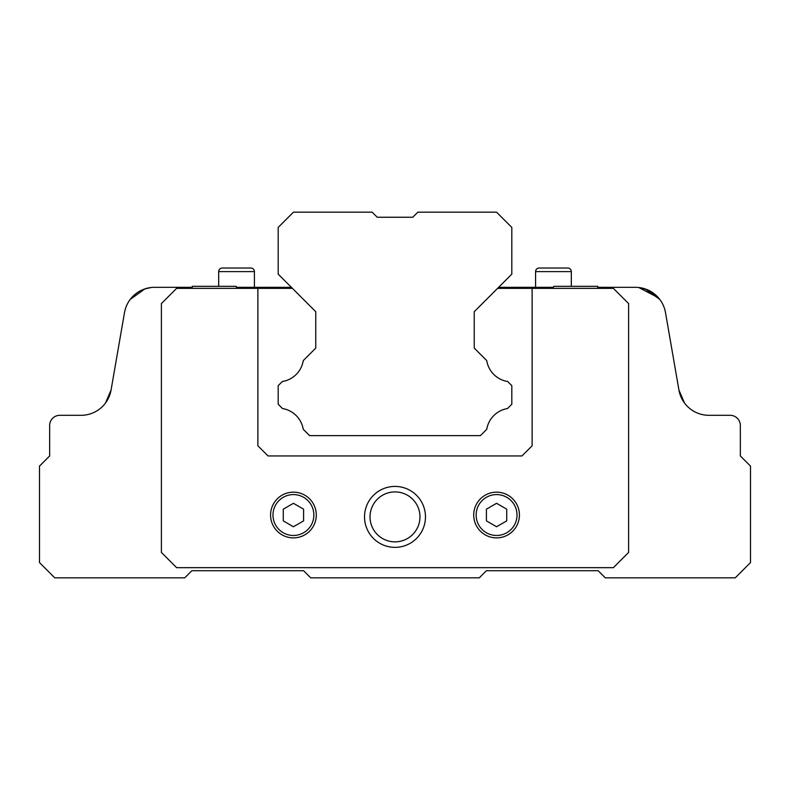 <?xml version="1.0" encoding="UTF-8"?>
<svg xmlns="http://www.w3.org/2000/svg" width="790" height="790" viewBox="0 0 790 790"><rect width="100%" height="100%" fill="white"/><g stroke="black" fill="none" stroke-linecap="round" stroke-linejoin="round"><path stroke-width="1.19" d="M293.426 212.174L372.149 212.174L377.225 217.25L412.775 217.25L417.851 212.174L496.574 212.174L511.811 227.411L511.811 274.13L474.227 311.714L474.227 348.074L486.729 360.576A25.191 25.191 0 0 0 507.654 381.501L511.811 385.658L511.811 404.243L507.516 408.539A25.191 25.191 0 0 0 486.749 429.306L480.419 435.626L309.581 435.626L303.251 429.306A25.191 25.191 0 0 0 282.484 408.539L278.189 404.243L278.189 385.658L282.346 381.501A25.191 25.191 0 0 0 303.271 360.576L315.773 348.074L315.773 311.714L278.189 274.13L278.189 227.411L293.426 212.174M293.426 537.881A22.851 22.851 0 0 1 270.575 515.031A22.851 22.851 0 0 1 293.426 492.17A22.851 22.851 0 0 1 316.286 515.031A22.851 22.851 0 0 1 293.426 537.881A22.851 22.851 0 0 1 270.575 515.031A22.851 22.851 0 0 1 293.426 492.17M496.574 537.881A22.851 22.851 0 0 1 473.714 515.031A22.851 22.851 0 0 1 496.574 492.17A22.851 22.851 0 0 1 519.425 515.031A22.851 22.851 0 0 1 496.574 537.881A22.851 22.851 0 0 1 473.714 515.031A22.851 22.851 0 0 1 496.574 492.17M395 541.861A24.974 24.974 0 0 1 370.026 516.887A24.974 24.974 0 0 1 395 491.913A24.974 24.974 0 0 1 419.974 516.887A24.974 24.974 0 0 1 395 541.861M395 547.361A30.474 30.474 0 0 1 364.526 516.887A30.474 30.474 0 0 1 395 486.413A30.474 30.474 0 0 1 425.474 516.887A30.474 30.474 0 0 1 395 547.361M254.419 271.612L218.682 271.612A3.575 3.575 0 0 1 222.257 268.037L250.845 268.037A3.575 3.575 0 0 1 254.419 271.612L254.419 287.333M236.003 286.395L236.635 287.333L235.618 286.316L236.635 287.333L235.618 286.316L192.247 286.316L192.247 287.333L154.524 287.333A30.474 30.474 0 0 0 124.504 312.593L111.064 390.053A30.474 30.474 0 0 1 81.044 415.313L59.813 415.313A10.161 10.161 0 0 0 49.661 425.474L49.661 455.939L39.5 466.1L39.5 562.589L54.737 577.826L184.751 577.826L191.861 570.716L303.587 570.716L310.697 577.826L479.303 577.826L486.413 570.716L598.139 570.716L605.249 577.826L735.263 577.826L750.5 562.589L750.5 466.1L740.339 455.939L740.339 425.474A10.161 10.161 0 0 0 730.187 415.313L708.956 415.313A30.474 30.474 0 0 1 678.936 390.053L665.496 312.593A30.474 30.474 0 0 0 635.476 287.333L597.754 287.333L597.754 286.316L554.383 286.316A1.017 1.017 0 0 0 553.365 287.333L498.599 287.333M222.257 268.037L250.845 268.037M571.318 271.612L535.581 271.612A3.575 3.575 0 0 1 539.155 268.037L567.743 268.037A3.575 3.575 0 0 1 571.318 271.612L571.318 286.316M539.155 268.037L567.743 268.037M474.227 348.074L474.227 311.714L497.582 288.35L613.376 288.35L628.613 303.587L628.613 552.437L613.376 567.674L176.624 567.674L161.387 552.437L161.387 303.587L176.624 288.35L292.418 288.35L315.773 311.714L315.773 348.074M496.574 503.299L506.726 509.165L506.726 520.887L496.574 526.752L486.413 520.887L486.413 509.165L496.574 503.299M293.426 503.299L303.587 509.165L303.587 520.887L293.426 526.752L283.274 520.887L283.274 509.165L293.426 503.299M532.124 288.35L532.124 445.787L521.963 455.939L268.037 455.939L257.876 445.787L257.876 288.35M291.401 287.333L236.635 287.333A1.017 1.017 0 0 0 235.618 286.316M81.044 415.313A30.474 30.474 0 0 0 105.524 402.989L108.941 397.084L111.064 390.053L124.504 312.593L111.064 390.053L105.524 402.989L108.941 397.084L111.064 390.053M130.271 299.371L144.876 288.903L151.226 287.511L144.876 288.903L130.271 299.371L144.876 288.903L151.226 287.511L144.876 288.903L130.271 299.371M708.956 415.313A30.474 30.474 0 0 1 684.476 402.989L678.936 390.053L665.496 312.593M659.729 299.371L645.124 288.903L638.774 287.511L645.124 288.903L659.729 299.371L651.306 291.767M684.476 402.989L681.059 397.084L678.936 390.053M658.514 297.87L638.774 287.511L647.188 289.683M313.867 515.031A20.441 20.441 0 0 1 293.426 535.472A20.441 20.441 0 0 1 272.985 515.031A20.441 20.441 0 0 1 293.426 494.589A20.441 20.441 0 0 1 313.867 515.031M517.015 515.031A20.441 20.441 0 0 1 496.574 535.472A20.441 20.441 0 0 1 476.133 515.031A20.441 20.441 0 0 1 496.574 494.589A20.441 20.441 0 0 1 517.015 515.031M218.682 271.612L218.682 286.316M535.581 271.612L535.581 287.333"/></g></svg>
